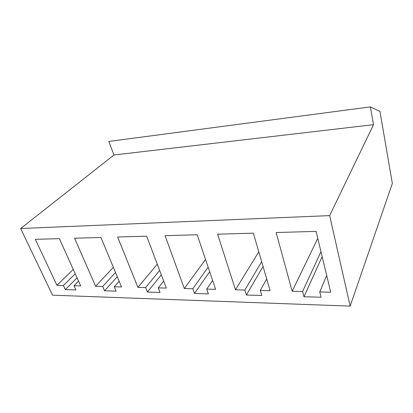 <?xml version="1.0" encoding="UTF-8"?>
<svg xmlns="http://www.w3.org/2000/svg" width="413" height="413" viewBox="0 0 413 413"><rect width="100%" height="100%" fill="white"/><g stroke="black" fill="none" stroke-linecap="round" stroke-linejoin="round"><path stroke-width="0.62" d="M320.963 251.667L302.584 291.511L303.968 296.74L321.082 297.252L319.755 291.945L326.698 275.512M379.945 111.396L392.35 183.413L350.162 306.116L329.651 215.612L373.533 124.68L370.353 106.884L379.945 111.396M317.773 238.404L292.156 291.248L276.116 232.519L316.09 231.388L330.72 292.218L319.755 291.945M302.584 291.511L292.156 291.248M263.05 266.437L246.411 295.021L261.796 295.481L260.283 290.442L266.695 278.94M261.661 261.677L244.857 290.055L246.411 295.021M258.786 251.811L235.472 289.818L217.62 234.176L253.345 233.164L270.123 290.69L260.283 290.442M244.857 290.055L235.472 289.818M209.69 271.744L194.492 293.473L208.395 293.886L206.743 289.095L212.623 280.437M208.142 267.165L192.804 288.744L194.492 293.473M205.54 259.457L184.317 288.527L165.081 235.663L197.202 234.754L215.617 289.317L206.743 289.095M192.804 288.744L184.317 288.527M161.318 274.831L147.415 292.063L160.048 292.44L158.282 287.871L163.672 281.052M159.65 270.432L145.629 287.551L147.415 292.063M157.291 264.201L137.911 287.36L117.638 237.005L146.672 236.184L166.336 288.078L158.282 287.871M145.629 287.551L137.911 287.36M117.287 276.7L104.541 290.783L116.063 291.129L114.215 286.761L119.166 281.212M115.526 272.472L102.677 286.472L104.541 290.783M113.374 267.304L95.635 286.292L74.577 238.224L100.953 237.475L121.551 286.947L114.215 286.761M102.677 286.472L95.635 286.292M77.045 277.841L65.326 289.611L75.878 289.926L73.973 285.744L78.522 281.124M75.212 273.778L63.406 285.481L65.326 289.611M73.24 269.405L56.953 285.316L35.322 239.334L59.384 238.652L80.68 285.915L73.973 285.744M63.406 285.481L56.953 285.316M350.162 306.116L52.523 295.181L20.65 228.513L113.967 154.994L108.81 141.437L370.353 106.884M113.967 154.994L373.533 124.68M20.65 228.513L329.651 215.612M322.15 256.592L303.968 296.74"/></g></svg>
